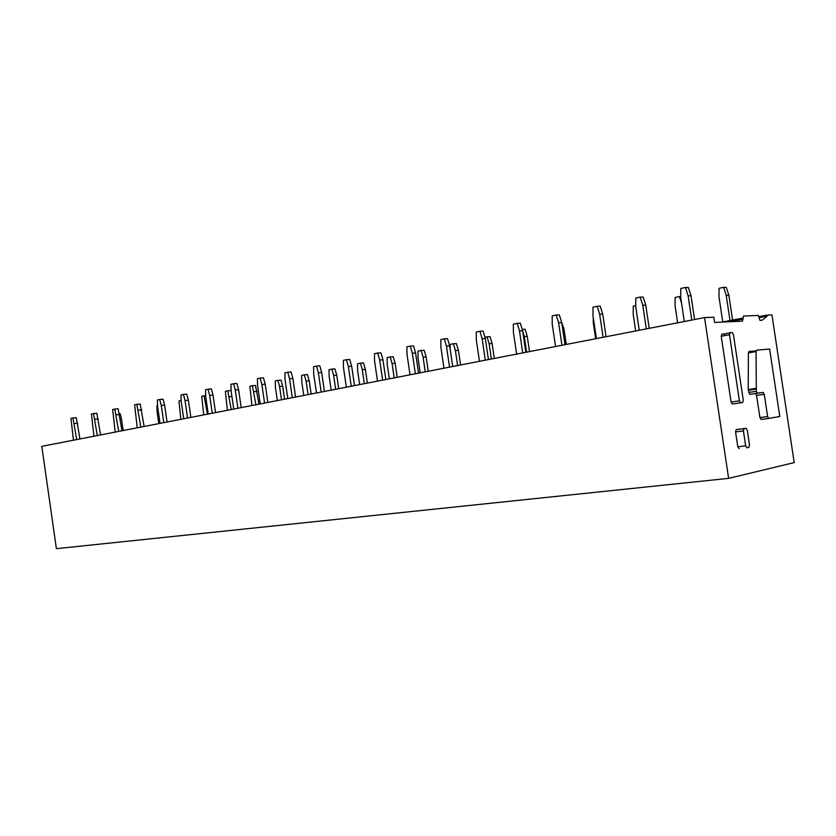 <?xml version="1.0" encoding="UTF-8"?>
<svg xmlns="http://www.w3.org/2000/svg" width="836" height="836" viewBox="0 0 836 836"><rect width="100%" height="100%" fill="white"/><g stroke="black" fill="none" stroke-linecap="round" stroke-linejoin="round"><path stroke-width="1.25" d="M733.412 334.494L743.288 400.277L742.671 402.492L740.581 402.795L739.411 400.841L729.494 334.745L730.121 332.603L732.158 332.477L733.412 334.494M767.27 316.071L762.098 320.24L759.934 320.345L758.325 315.444L743.528 316.039L742.472 321.149L714.634 322.435L713.85 317.21L704.539 317.586L728.626 478.359L794.2 462.601L771.962 314.9L767.124 315.099L767.27 316.071L759.046 317.628M725.073 335.55L723.934 333.992L721.865 334.118L721.217 336.25L731.092 402.053L732.263 403.997L740.665 402.785M723.934 333.992L729.682 332.937L723.934 333.992M761.262 419.432L759.914 417.592L756.59 395.449L764.271 394.31L763.153 392.408L757.458 393.192L756.319 391.279L756.058 351.569L756.695 350.138L769.632 349.051L779.779 416.506L768.702 418.428L767.615 416.558L764.271 394.31M756.141 350.848L749.046 351.454L748.398 352.876L748.22 389.555L749.746 394.341L755.472 393.547L756.59 395.449M739.118 448.681L737.801 446.8L735.565 431.919L736.192 429.662L738.251 429.296M728.626 478.359L56.388 548.667L41.8 446.351L704.539 317.586M758.733 316.687L767.124 315.099M744.04 428.638L746.14 428.272L747.279 430.185L749.516 445.065L748.899 447.344L746.903 447.751L745.66 445.849L743.413 430.906L744.04 428.638L736.192 429.662M73.443 440.196L70.945 418.397L72.962 417.969L76.682 439.569M72.962 417.969L76.275 417.666L79.942 438.931M77.696 423.225L74.383 423.538M119.433 413.726L120.133 413.663L121.533 419.055L123.185 430.54M121.533 419.055L120.311 419.17M93.966 436.214L91.438 414.029L93.527 413.58L97.321 435.556M93.527 413.58L96.851 413.287L100.592 434.919M98.303 418.94L94.98 419.254M115.222 432.087L112.651 409.504L114.814 409.044L118.691 431.407M114.814 409.044L118.148 408.752L121.972 430.77M119.642 414.51L116.308 414.813M158.809 423.612L157.053 411.458L156.886 405.627L157.544 405.481M137.229 427.802L134.617 404.823L136.853 404.352L140.824 427.112M136.853 404.352L140.197 404.06L144.116 426.464M141.733 409.912L138.389 410.215M180.869 419.327L178.925 401.019L181.151 400.559M160.031 423.371L157.565 406.223L157.387 399.974L159.707 399.483L161.285 405.45L163.762 422.65M159.707 399.483L163.051 399.2L164.629 405.157L167.054 422.013M164.629 405.157L161.285 405.45M203.712 414.886L201.737 396.264L204.068 395.773L207.443 414.165M205.656 395.637L204.068 395.773M206.429 401.479L205.625 401.552M183.69 418.773L181.172 401.311L181.004 394.947L183.408 394.435L185.028 400.507L187.557 418.031M183.408 394.435L186.762 394.164L188.382 400.225L190.859 417.383M188.382 400.225L185.028 400.507M227.382 410.288L225.375 391.332L227.789 390.82L231.238 409.535M227.789 390.82L230.924 390.569L231.227 391.676M231.917 396.483L229.388 396.703M208.237 414.008L205.677 396.212L205.51 389.722L208.007 389.189L209.679 395.376L212.26 413.224M208.007 389.189L211.362 388.928L213.023 395.094L215.552 412.587M213.023 395.094L209.679 395.376M251.908 405.523L249.88 386.211L252.378 385.689L255.91 404.749M252.378 385.689L255.502 385.448L258.993 404.143M257.143 391.415L254.019 391.676M233.735 409.055L231.112 390.914L230.955 384.299L233.557 383.745L235.271 390.046L237.905 408.24M233.557 383.745L236.901 383.494L238.615 389.775L241.196 407.602M238.615 389.775L235.271 390.046M277.343 400.58L275.42 387.308L275.284 380.913L277.876 380.37L279.569 386.462L281.502 399.775M277.876 380.37L281 380.129L282.693 386.201L284.574 399.18M282.693 386.201L279.569 386.462M260.236 403.903L257.551 385.417L257.404 378.666L260.111 378.091L261.877 384.518L264.573 403.067M260.111 378.091L263.455 377.841L265.221 384.246L267.854 402.43M265.221 384.246L261.877 384.518M303.75 395.449L301.775 381.927L301.66 375.406L304.356 374.841L306.091 381.049L308.066 394.613M304.356 374.841L307.47 374.612L309.205 380.798L311.128 394.017M309.205 380.798L306.091 381.049M287.793 398.553L285.045 379.69L284.919 372.804L287.73 372.208L289.549 378.75L292.297 397.675M287.73 372.208L291.064 371.968L292.882 378.499L295.578 397.037M292.882 378.499L289.549 378.75M331.171 390.13L329.154 376.336L329.05 369.69L331.85 369.104L333.637 375.416L335.654 389.252M331.85 369.104L334.954 368.885L336.741 375.186L338.705 388.656M336.741 375.186L333.637 375.416M316.468 392.983L313.667 373.734L313.552 366.701L316.478 366.074L318.359 372.762L321.17 392.063M316.478 366.074L319.801 365.854L321.682 372.522L324.441 391.436M321.682 372.522L318.359 372.762M359.668 384.591L357.62 370.526L357.526 363.744L360.431 363.137L362.281 369.575L364.339 383.682M360.431 363.137L363.524 362.928L365.363 369.355L367.37 383.087M365.363 369.355L362.281 369.575M346.355 387.172L343.481 367.526L343.377 360.347L346.428 359.699L348.372 366.513L351.245 386.222M346.428 359.699L349.741 359.49L351.684 366.283L354.506 385.595M351.684 366.283L348.372 366.513M389.325 378.823L387.225 364.486L387.141 357.568L390.172 356.93L392.074 363.493L394.174 377.882M390.172 356.93L393.244 356.742L395.135 363.284L397.194 377.297M395.135 363.284L392.074 363.493M377.506 381.122L374.57 361.058L374.476 353.722L377.663 353.043L379.669 360.002L382.616 380.129M377.663 353.043L380.955 352.844L382.961 359.783L385.845 379.502M382.961 359.783L379.669 360.002M420.184 372.835L418.042 358.195L417.969 351.13L421.125 350.472L423.089 357.16L425.242 371.853M421.125 350.472L424.176 350.294L426.141 356.962L428.231 371.268M426.141 356.962L423.089 357.16M410.016 374.81L407.007 354.307L406.933 346.804L410.257 346.094L412.326 353.2L415.346 373.776M410.257 346.094L413.527 345.916L415.596 353.001L418.554 373.149M415.596 353.001L412.326 353.2M450.123 348.884L450.092 344.422L453.384 343.742L455.411 350.566L457.616 365.562M453.384 343.742L456.414 343.575L458.431 350.378L460.573 364.987M458.431 350.378L455.411 350.566M443.968 368.206L440.885 347.253L440.833 339.583L444.303 338.841L446.445 346.104L449.538 367.129M444.303 338.841L447.553 338.685L449.684 345.916L452.715 366.513M449.684 345.916L446.445 346.104M484.932 337.159L490.021 336.574L492.101 343.523L494.306 358.435M487.022 336.72L489.112 343.69L491.369 358.999M492.101 343.523L489.112 343.69M479.467 361.309L476.311 339.886L476.28 332.028L479.906 331.255L482.132 338.674L485.298 360.18M479.906 331.255L483.114 331.119L485.329 338.507L488.443 359.574M485.329 338.507L482.132 338.674M522.218 329.384L525.092 329.259L527.255 336.354L529.501 351.59M522.719 331.317L524.297 336.511L526.617 352.155M527.255 336.354L524.297 336.511M516.627 354.098L513.388 332.164L513.367 324.128L517.17 323.313L519.48 330.899L522.73 352.907M517.17 323.313L520.337 323.198L522.636 330.753L525.823 352.301M522.636 330.753L519.48 330.899M561.416 321.63L563.966 328.872L566.285 344.442M563.966 328.872L562.659 328.935M555.553 346.532L552.22 324.086L552.23 315.851L556.222 314.994L558.605 322.759L561.949 345.289M556.222 314.994L559.336 314.9L561.719 322.633L565 344.693M561.719 322.633L558.605 322.759M595.66 338.737L593.236 322.435L593.257 317.628M596.381 338.601L592.964 315.611L592.996 307.157L597.186 306.269L599.663 314.211L603.101 337.295M597.186 306.269L600.248 306.195L602.714 314.117L606.079 336.709M602.714 314.117L599.663 314.211M635.684 330.962L633.197 314.284L633.249 306.195L635.747 305.673M639.247 330.272L635.736 306.707L635.799 298.044L640.198 297.104L642.779 305.234L646.312 328.893M640.198 297.104L643.197 297.062L645.768 305.171L649.227 328.329M645.768 305.171L642.779 305.234M677.62 322.811L675.06 305.736L675.154 297.449L679.449 296.561L681.58 303.207M680.713 296.54L679.449 296.561M684.318 321.515L680.703 297.344L680.807 288.451L685.436 287.469L688.122 295.798L691.748 320.073M685.436 287.469L688.352 287.459L691.027 295.766L694.58 319.519M691.027 295.766L688.122 295.798M722.753 321.923L718.981 296.77L719.096 288.284L723.61 287.333L726.212 295.296L729.995 320.543M723.61 287.333L726.275 287.333L728.867 295.265L732.587 320.052M728.867 295.265L726.212 295.296M742.922 318.088L721.771 322.111M743.079 319.091L728.919 321.776M731.092 402.053L739.411 400.841M721.217 336.25L729.494 334.745M759.914 417.592L767.615 416.558M761.105 419.453L768.786 418.428M755.399 393.557L763.08 392.418M749.808 394.341L757.531 393.192M748.607 392.429L756.319 391.279M748.272 390.234L755.995 389.074M748.22 389.555L755.943 388.395M748.398 352.876L756.058 351.569M738.209 429.296L746.036 428.272M737.801 446.8L745.66 445.849M735.565 431.919L743.413 430.906M732.263 403.997L740.581 402.795M761.011 419.463L768.702 418.428M755.472 393.547L763.153 392.408M749.746 394.341L757.458 393.192"/></g></svg>
